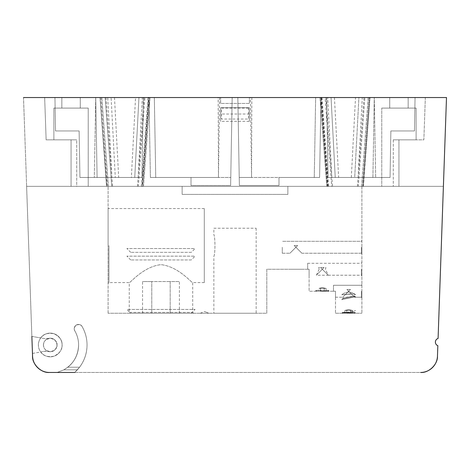 <?xml version="1.0" encoding="UTF-8"?>
<svg xmlns="http://www.w3.org/2000/svg" width="470" height="470" viewBox="0 0 470 470"><rect width="100%" height="100%" fill="white"/><g stroke="black" fill="none" stroke-linecap="round" stroke-linejoin="round"><path stroke-width="0.35" stroke-dasharray="2.35 1.76" d="M282.288 247.267L282.288 253.23L282.288 247.267M295.906 247.267L289.943 253.23L295.906 247.267L289.943 253.23L295.906 247.267L301.875 253.23L295.906 247.267L301.875 253.23L295.906 247.267L289.943 253.23L295.906 247.267L289.943 253.23L295.906 247.267L301.875 253.23L295.906 247.267L301.875 253.23L295.906 247.267L289.943 253.23L295.906 247.267L289.943 253.23L295.906 247.267L301.875 253.23L295.906 247.267L301.875 253.23L295.906 247.267L289.943 253.23L295.906 247.267L289.943 253.23L295.906 247.267L301.875 253.23L295.906 247.267L301.875 253.23L295.906 247.267L289.943 253.23L295.906 247.267L289.943 253.23L295.906 247.267L301.875 253.23L295.906 247.267L301.875 253.23L295.906 247.267L289.943 253.23L295.906 247.267L289.943 253.23L295.906 247.267L301.875 253.23L294.132 245.487L297.686 245.487L295.906 247.267L297.686 245.487L294.132 245.487L295.906 247.267L294.132 245.487L297.686 245.487L295.906 247.267L297.686 245.487L294.132 245.487L295.906 247.267L294.132 245.487L297.686 245.487L295.906 247.267L297.686 245.487L294.132 245.487L295.906 247.267L294.132 245.487L297.686 245.487L295.906 247.267L297.686 245.487L294.132 245.487L295.906 247.267L294.132 245.487L297.686 245.487L295.906 247.267L297.686 245.487L294.132 245.487L295.906 247.267L294.132 245.487L297.686 245.487L295.906 247.267L297.686 245.487L294.132 245.487L295.906 247.267M361.383 247.267L361.383 253.23L361.383 247.267M361.383 291.253L361.383 297.222L361.383 291.253M361.894 291.253L361.894 298.068L361.894 291.253M361.894 247.267L361.894 254.076L361.894 247.267M354.662 312.744L342.73 312.744L341.884 313.249L355.508 313.249L341.884 313.249L355.508 313.249L341.884 313.249L355.508 313.249L341.884 313.249L355.508 313.249L341.884 313.249L355.508 313.249L341.884 313.249L355.508 313.249L341.884 313.249L342.73 312.744L341.884 313.249L342.73 312.744L341.884 313.249L342.73 312.744L354.662 312.744L355.508 313.249L354.662 312.744L342.73 312.744L354.662 312.744L342.73 312.744L354.662 312.744L355.508 313.249L354.662 312.744L342.73 312.744L354.662 312.744L342.73 312.744L354.662 312.744L355.508 313.249L354.662 312.744L342.73 312.744L354.662 312.744M361.383 269.263L361.383 275.226L361.383 269.263M361.894 269.263L361.894 276.072L361.894 269.263M335.498 291.253L335.498 297.222L335.498 291.253L335.498 297.222L335.498 291.253L335.498 297.222L335.498 291.253L335.498 297.222L335.498 291.253L335.498 297.222L335.498 291.253L335.498 297.222L335.498 291.253L309.107 291.253L309.107 269.263L309.107 275.226L309.107 269.263L309.107 275.226L309.107 269.263L309.107 275.226L309.107 269.263L309.107 275.226L309.107 269.263L309.107 275.226L309.107 269.263L309.107 275.226L309.107 269.263L266.807 269.263L266.807 313.249L108.106 313.249L266.807 313.249L266.807 269.263L309.107 269.263L305.494 269.263L309.107 269.263L305.494 269.263L309.107 269.263L305.494 269.263L309.107 269.263L305.494 269.263L309.107 269.263L305.494 269.263L309.107 269.263L309.107 291.253L335.498 291.253L331.297 291.253L335.498 291.253L331.297 291.253L335.498 291.253L331.297 291.253L335.498 291.253L331.297 291.253L335.498 291.253L331.297 291.253L335.498 291.253L335.498 313.249L335.498 291.253M348.693 291.253L342.73 297.222L348.693 291.253L342.73 297.222L348.693 291.253L354.662 297.222L348.693 291.253L354.662 297.222L348.693 291.253L342.73 297.222L348.693 291.253L342.73 297.222L348.693 291.253L354.662 297.222L348.693 291.253L354.662 297.222L348.693 291.253L342.73 297.222L348.693 291.253L342.73 297.222L348.693 291.253L354.662 297.222L348.693 291.253L354.662 297.222L348.693 291.253L342.73 297.222L348.693 291.253L342.73 297.222L348.693 291.253L354.662 297.222L348.693 291.253L354.662 297.222L348.693 291.253L342.73 297.222L348.693 291.253L342.73 297.222L348.693 291.253L354.662 297.222L348.693 291.253L354.662 297.222L348.693 291.253L342.73 297.222L348.693 291.253L342.73 297.222L348.693 291.253L354.662 297.222L346.919 289.479L350.473 289.479L348.693 291.253L350.473 289.479L346.919 289.479L348.693 291.253L346.919 289.479L350.473 289.479L348.693 291.253L350.473 289.479L346.919 289.479L348.693 291.253L346.919 289.479L350.473 289.479L348.693 291.253L350.473 289.479L346.919 289.479L348.693 291.253L346.919 289.479L350.473 289.479L348.693 291.253L350.473 289.479L346.919 289.479L348.693 291.253L346.919 289.479L350.473 289.479L348.693 291.253L350.473 289.479L346.919 289.479L348.693 291.253L346.919 289.479L350.473 289.479L348.693 291.253L350.473 289.479L346.919 289.479L348.693 291.253M322.303 290.748L328.266 290.748L322.303 290.748M322.303 291.253L329.112 291.253L322.303 291.253C317.379 291.253 317.379 291.253 322.303 291.253C327.226 291.253 327.226 291.253 322.303 291.253C317.379 291.253 317.379 291.253 322.303 291.253C327.226 291.253 327.226 291.253 322.303 291.253M322.303 269.263L316.339 275.226L322.303 269.263L316.339 275.226L322.303 269.263L328.266 275.226L322.303 269.263L328.266 275.226L322.303 269.263L316.339 275.226L322.303 269.263L316.339 275.226L322.303 269.263L328.266 275.226L322.303 269.263L328.266 275.226L322.303 269.263L316.339 275.226L322.303 269.263L316.339 275.226L322.303 269.263L328.266 275.226L322.303 269.263L328.266 275.226L322.303 269.263L316.339 275.226L322.303 269.263L316.339 275.226L322.303 269.263L328.266 275.226L322.303 269.263L328.266 275.226L322.303 269.263L316.339 275.226L322.303 269.263L316.339 275.226L322.303 269.263L328.266 275.226L320.528 267.483L324.077 267.483L322.303 269.263L324.077 267.483L320.528 267.483L322.303 269.263L320.528 267.483L324.077 267.483L322.303 269.263L324.077 267.483L320.528 267.483L322.303 269.263L320.528 267.483L324.077 267.483L322.303 269.263L324.077 267.483L320.528 267.483L322.303 269.263L320.528 267.483L324.077 267.483L322.303 269.263L324.077 267.483L320.528 267.483L322.303 269.263L320.528 267.483L324.077 267.483L322.303 269.263L324.077 267.483L320.528 267.483L322.303 269.263M319.118 269.263L316.41 275.226L328.195 275.226L325.487 269.263L325.88 267.483L318.725 267.483L319.118 269.263M204.291 282.588L204.291 245.575L204.291 282.588L192.7 282.588C192.001 283.404 178.747 266.619 161.034 264.639C143.25 266.537 129.978 283.404 129.256 282.588C129.961 283.404 143.209 266.619 160.928 264.639C178.712 266.537 191.983 283.404 192.7 282.588L192.7 312.403L129.256 312.403L128.41 313.249L193.546 313.249L128.41 313.249M108.952 245.575L108.952 282.588L108.952 245.575M108.106 283.428L108.106 245.575L108.106 283.428L108.952 282.588L129.256 282.588L129.256 312.403L192.7 312.403L193.546 313.249M208.774 313.249L204.544 311.498L208.774 313.249L200.314 313.249L208.774 313.249L204.544 311.498L200.314 313.249M213.85 228.232L256.15 228.232L213.85 228.232L213.85 234.83C215.319 236.616 215.319 254.534 213.85 256.32L213.85 313.249L256.15 313.249L213.85 313.249M256.15 228.232L256.15 313.249M108.106 313.249L108.106 186.361L108.106 313.249M108.106 245.575L108.106 207.716L108.106 245.575M213.85 256.32C215.313 254.54 215.319 236.621 213.85 234.83M305.494 269.263L307.668 269.263L305.494 269.263M302.715 269.263L289.097 269.263L302.715 269.263M204.291 245.575L204.291 208.562L204.291 245.575M307.668 269.263L307.668 263.3L307.668 269.263M331.297 291.253L333.471 291.253L331.297 291.253M333.471 291.253L333.471 285.29L333.471 291.253M335.498 313.249L361.894 313.249L335.498 313.249M361.894 186.361L361.894 313.249L361.894 186.361M130.695 313.249L191.267 313.249L130.695 313.249L126.888 309.442L195.074 309.442L126.888 309.442M191.267 313.249L195.074 309.442M151.775 313.249L179.393 313.249L151.775 313.249L151.775 281.53L151.775 313.249M142.569 313.249L142.569 281.53L151.775 281.53L142.569 281.53M170.187 313.249L170.187 281.53L151.775 281.53L179.393 281.53L170.187 281.53L170.187 313.249M179.393 313.249L179.393 281.53M191.267 259.957L130.695 259.957L191.267 259.957L195.074 256.15L126.888 256.15L195.074 256.15M130.695 259.957L126.888 256.15M191.267 252.343L130.695 252.343L191.267 252.343L195.074 248.536L126.888 248.536L195.074 248.536M130.695 252.343L126.888 248.536M350.473 310.394L346.789 310.394L346.789 313.249L352.512 313.249L344.88 313.249L352.512 313.249L344.88 313.249L350.602 313.249L350.602 310.394L350.602 313.249L352.512 313.249L344.88 313.249L350.602 313.249L350.602 310.394L350.602 313.249L346.789 313.249L346.789 310.394L346.789 313.249L352.512 313.249L352.512 310.394L352.512 313.249L344.88 313.249L352.512 313.249L344.88 313.249L344.88 310.394L344.88 313.249L352.512 313.249L352.512 310.394L345.832 310.394L352.512 310.394L352.512 313.249L350.602 313.249L350.602 310.394L350.602 313.249L350.602 310.394L350.602 313.249L352.512 313.249L352.512 310.394L344.88 310.394L350.473 310.394M346.913 310.394L351.56 310.394L350.602 310.394L350.602 313.249L352.512 313.249L344.88 313.249L344.88 310.394L344.88 313.249L344.88 310.394L345.832 310.394L344.88 310.394L344.88 313.249L346.789 313.249L346.789 310.394L346.789 313.249L346.789 310.394L346.789 313.249L346.789 310.394L345.832 310.394L346.789 310.394L346.789 313.249L346.789 310.394L352.001 310.394L348.693 309.513L345.15 310.459L348.693 309.513L352.001 310.394L348.693 309.513L345.391 310.394L350.35 310.394L345.133 310.394L348.693 309.513L352.236 310.459L348.693 309.513L345.15 310.459L348.693 309.513L352.236 310.459M350.491 313.249L343.147 313.249L354.245 313.249L343.147 313.249L354.245 313.249L343.147 313.249L354.245 313.249L343.147 313.249L342.113 312.527L347.718 312.28L342.113 312.527L347.718 312.28L347.083 312.991L347.718 312.28L347.083 312.991L350.614 312.991L347.083 312.991L355.32 312.497L347.083 312.991L354.445 311.587L347.083 312.991L347.718 312.28L342.113 312.527L347.718 312.28L347.083 312.991L350.614 312.991L355.32 312.497L347.083 312.991L347.718 312.28L347.083 312.991L350.491 312.339M354.245 313.249L355.32 312.497L354.245 313.249L355.32 312.497L354.245 313.249L343.147 313.249L354.245 313.249L343.147 313.249L354.245 313.249L355.32 312.497L347.083 312.991L347.718 312.28L344.181 312.28L347.718 312.28L355.631 310.558L347.718 312.28L355.631 310.558L347.718 312.28L342.113 312.527L347.718 312.28L347.083 312.991L350.614 312.991L355.32 312.497L347.083 312.991L347.718 312.28L344.181 312.28L342.113 312.527L343.147 313.249L342.113 312.527L343.147 313.249L347.183 313.249M327.849 291.253L316.751 291.253L315.717 290.531L321.321 290.284L315.717 290.531L321.321 290.284L320.687 290.995L321.321 290.284L315.717 290.531L321.321 290.284L320.687 290.995L324.218 290.995L320.687 290.995L321.321 290.284L317.791 290.284L321.321 290.284L320.687 290.995L328.924 290.501L324.218 290.995L320.687 290.995L321.321 290.284L315.717 290.531L321.321 290.284L320.687 290.995L324.218 290.995L328.924 290.501L324.218 290.995L320.687 290.995L321.321 290.284L315.717 290.531L316.751 291.253L327.849 291.253L328.924 290.501L320.687 290.995L328.924 290.501L320.687 290.995L321.321 290.284L320.687 290.995L328.924 290.501L320.687 290.995L321.321 290.284L317.791 290.284L321.321 290.284L320.687 290.995L328.924 290.501L327.849 291.253L316.751 291.253L327.849 291.253L316.751 291.253L315.717 290.531L316.751 291.253L327.849 291.253L328.924 290.501L327.849 291.253L316.751 291.253L327.849 291.253L316.751 291.253L315.717 290.531L316.751 291.253L327.849 291.253L328.924 290.501L327.849 291.253L316.751 291.253L327.849 291.253M342.947 298.585L354.568 296.376L342.947 298.585L341.761 299.613L355.631 296.746L341.761 299.613L355.631 296.746L341.761 299.613L355.631 296.746L354.568 296.376L355.631 296.746L341.761 299.613L342.947 298.585L354.568 296.376L342.947 298.585L341.761 299.613L355.631 296.746L341.761 299.613L342.947 298.585L354.568 296.376L355.631 296.746L354.568 296.376L342.947 298.585L354.568 296.376L342.947 298.585L342.824 297.939L354.445 295.724L354.568 296.376L354.445 295.724L342.824 297.939L342.947 298.585L354.568 296.376L342.947 298.585L341.761 299.613M349.216 312.28L344.181 312.28L347.718 312.28L347.083 312.991L355.32 312.497M325.604 288.398L322.303 287.517L318.995 288.398L322.303 287.517L325.604 288.398L318.995 288.398L325.604 288.398L318.995 288.398L325.604 288.398L318.995 288.398L325.604 288.398L322.303 287.517L318.995 288.398L320.652 288.398M318.484 291.253L326.115 291.253L318.484 291.253L320.393 291.253L318.484 291.253L320.393 291.253L320.393 288.398L320.393 291.253L324.212 291.253L324.212 288.398L324.212 291.253L318.484 291.253L326.115 291.253L324.212 291.253L326.115 291.253L326.115 288.398L324.212 288.398L326.115 288.398L326.115 291.253L320.393 291.253L320.393 288.398L324.212 288.398L320.393 288.398L324.212 288.398L324.212 291.253L320.393 291.253L326.115 291.253L318.484 291.253M355.408 294.749L353.505 293.932L341.761 294.749L349.974 293.932L353.505 293.932L341.761 294.749L349.974 293.932L353.505 293.932L355.408 294.749M324.083 288.398L326.115 288.398L326.115 291.253L324.212 291.253L324.212 288.398L324.212 291.253L326.115 291.253L324.212 291.253L326.115 291.253L326.115 288.398L324.212 288.398L324.212 291.253M343.147 313.249L342.113 312.527L343.147 313.249M352.253 310.394L351.56 310.394L352.512 310.394L352.512 313.249M354.568 296.376L355.631 296.746M346.789 310.394L346.789 313.249L350.602 313.249L350.602 310.394L347.042 310.394M320.393 288.398L320.393 291.253M324.212 288.398L320.522 288.398M322.303 288.398L325.164 288.398M323.953 288.398L318.995 288.398L322.303 287.517L325.845 288.463M101.303 97.531L44.662 97.531L46.136 139.831L71.058 139.831L71.058 186.361L361.6 186.361L368.186 97.531L144.061 97.531L148.784 97.531L142.204 186.361L137.475 186.361L182.131 186.361L182.131 194.392L287.869 194.392L287.869 186.361L398.942 186.361L398.942 139.831L423.864 139.831L425.338 97.531L368.697 97.531M327.796 186.361L321.216 97.531M326.773 186.361L319.947 97.531L326.773 186.361L331.679 186.361L106.578 186.361L99.998 97.531L106.596 186.361L100.01 97.531L106.843 186.361L111.742 186.361L105.163 97.531L100.257 97.531L105.145 97.531L111.731 186.361L26.602 186.361L31.843 336.385L40.708 337.948C43.246 334.053 47.658 332.648 53.944 333.724C59.643 336.585 62.357 340.333 62.087 344.974C62.357 349.61 59.643 353.364 53.944 356.225C47.658 357.3 43.246 355.89 40.708 352.001L32.436 353.458L32.53 356.137C32.119 364.35 41.248 373.162 49.438 372.469L57.117 372.469L63.844 369.837L67.815 367.211L63.855 369.837C73.267 364.215 78.179 355.931 78.596 344.974A28.341 28.341 0 0 1 67.827 367.211L79.577 367.211L74.707 372.469L420.562 372.469C428.752 373.162 437.881 364.35 437.47 356.137L437.834 345.662C434.609 345.28 434.844 338.612 438.087 338.453L446.5 97.531L443.398 186.361L331.679 186.361L325.093 97.531L320.193 97.531M63.844 369.837C73.255 364.215 78.167 355.931 78.584 344.974A28.341 28.341 0 0 1 67.815 367.211L79.565 367.211L74.707 372.469L57.117 372.469L63.844 369.837L77.374 369.837L74.718 372.469L57.129 372.469L420.562 372.469C428.752 373.162 437.881 364.35 437.47 356.137L437.834 345.662C434.609 345.28 434.844 338.612 438.087 338.453L446.5 97.531L425.338 97.531L423.864 139.831L398.942 139.831L398.942 186.361L381.769 186.361L398.942 186.361L398.942 139.831L416.12 139.831L393.278 139.831L398.942 139.831L398.942 186.361L443.398 186.361L438.087 338.459C436.395 339.087 435.496 340.304 435.385 342.101C435.473 343.787 436.289 344.974 437.834 345.662M49.468 372.469L57.129 372.469L63.855 369.837L77.386 369.837C83.701 362.752 86.927 354.468 87.056 344.974C87.026 338.406 85.381 332.278 82.127 326.574A4.23 4.23 0 0 0 76.346 325.029A4.23 4.23 0 0 0 74.8 330.804C73.59 329.194 74.107 327.267 76.346 325.029C79.406 324.206 81.334 324.723 82.127 326.574A36.801 36.801 0 0 1 79.577 367.211A36.801 36.801 0 0 0 87.044 344.974C87.009 338.406 85.37 332.278 82.115 326.574A4.23 4.23 0 0 0 76.334 325.029A4.23 4.23 0 0 0 74.789 330.804A28.341 28.341 0 0 1 78.596 344.974C78.572 339.916 77.309 335.192 74.8 330.804A28.341 28.341 0 0 1 78.584 344.974C78.561 339.916 77.291 335.192 74.789 330.804C73.579 329.194 74.096 327.267 76.334 325.029C79.395 324.206 81.322 324.723 82.115 326.574A36.801 36.801 0 0 1 87.044 344.974C86.915 354.468 83.689 362.752 77.374 369.837L74.718 372.469M32.465 353.452L44.656 351.302A8.46 8.46 0 0 1 48.416 351.49A6.768 6.768 0 0 0 57.011 344.974A6.768 6.768 0 0 0 48.416 338.459A8.46 8.46 0 0 1 44.656 338.647L40.708 337.948A11.844 11.844 0 0 1 58.192 336.191A11.844 11.844 0 0 1 58.192 353.757A11.844 11.844 0 0 1 40.708 352.001L44.656 351.302L48.416 351.49C53.369 352.071 56.236 349.897 57.011 344.974C56.236 340.045 53.369 337.877 48.416 338.459L44.656 338.647L31.866 336.391M326.527 186.361L363.169 186.361L358.269 186.361L364.855 97.531L358.281 186.361L26.626 186.361L71.058 186.361L71.058 139.831L71.058 186.361L71.058 139.831L46.136 139.831L44.662 97.531L23.524 97.531L26.626 186.361L23.5 97.531L105.145 97.531M106.578 186.361L143.227 186.361L138.321 186.361L144.907 97.531L220.618 97.531L220.618 103.453L249.382 103.453L249.382 97.531L319.947 97.531M143.473 186.361L150.053 97.531L143.473 186.361M249.382 121.354L249.382 107.683L220.618 107.683L220.618 121.354L249.382 121.354L249.382 107.683L220.618 107.683L220.618 121.354M327.379 186.361L320.793 97.531L327.39 186.361L363.433 186.361L370.002 97.531L320.793 97.531L446.5 97.531L364.867 97.531L369.767 97.531L363.187 186.361L358.281 186.361L443.398 186.361M219.566 97.531L218.444 177.478L150.406 177.478L149.008 97.531L150.406 177.478L155.734 177.478L154.342 97.531L155.734 177.478L191.008 177.478L191.008 185.515L230.629 185.515L230.77 177.478L218.444 177.478L230.77 177.478L232.168 97.531L149.008 97.531L232.168 97.531L149.008 97.531L232.168 97.531L230.629 185.515L232.168 97.531L230.629 185.515L191.008 185.515L191.008 177.478L150.406 177.478L218.444 177.478L218.15 97.531M108.4 186.361L101.814 97.543L108.4 186.361L141.958 186.361L148.538 97.531L101.814 97.531M144.919 97.531L325.105 97.531M220.618 103.453L220.618 97.531L249.382 97.531L249.394 103.453L249.382 97.531L249.394 103.453L220.63 103.453L220.63 97.531L220.63 103.453M389.724 97.531L408.166 97.531L389.724 97.531L389.724 108.106L408.166 108.106L408.166 97.531L408.166 108.106L389.724 108.106L389.724 97.531M61.834 97.531L80.276 97.531L61.834 97.531L61.834 108.106L80.276 108.106L80.276 97.531L80.276 108.106L61.834 108.106L61.834 97.531M107.724 97.531L111.108 97.531L115.297 177.478L79.935 177.478L79.125 130.948L55.53 130.948L54.943 97.531L107.724 97.531L111.913 177.478M114.492 97.531L111.108 97.531L115.297 177.478L118.681 177.478L114.492 97.531L135.56 97.531L131.371 177.478L118.681 177.478M131.371 177.478L134.755 177.478L138.944 97.531L135.56 97.531M138.944 97.531L54.943 97.531L95.715 97.531L54.943 97.531L55.53 130.948L54.943 97.531L55.53 130.948L79.125 130.948L79.935 177.478L97.108 177.478L95.715 97.531L143.338 97.531L95.715 97.531L97.108 177.478L141.946 177.478L143.338 97.531L141.946 177.478L143.338 97.531L141.946 177.478L97.108 177.478L95.715 97.531L94.317 177.478L95.715 97.531L97.108 177.478L79.935 177.478L141.946 177.478L134.755 177.478L138.944 97.531M327.672 97.531L331.056 97.531L335.245 177.478L338.629 177.478L334.44 97.531L331.056 97.531L335.245 177.478L328.054 177.478L326.662 97.531L327.672 97.531L331.861 177.478M334.44 97.531L355.508 97.531L351.319 177.478L338.629 177.478M351.319 177.478L354.703 177.478L358.892 97.531L415.057 97.531L326.662 97.531L328.054 177.478L390.065 177.478L354.703 177.478L358.892 97.531L355.508 97.531M251.85 97.531L251.556 177.478L239.23 177.478L239.371 185.515L237.832 97.531L239.371 185.515L278.992 185.515L278.992 177.478L319.594 177.478L251.556 177.478L319.594 177.478L320.992 97.531L237.832 97.531L320.992 97.531L237.832 97.531L320.992 97.531L319.594 177.478L320.992 97.531L319.594 177.478L278.992 177.478L278.992 185.515L239.371 185.515L237.832 97.531L239.23 177.478L251.556 177.478L250.434 97.531M415.057 97.531L326.662 97.531L415.057 97.531L414.47 130.948L415.057 97.531L414.47 130.948L390.876 130.948L414.47 130.948L415.057 97.531M249.382 114.028L220.618 114.028M243.207 186.361L226.793 186.361L243.207 186.361M362.112 186.361L398.942 186.361M287.869 186.361L182.131 186.361L182.131 194.392L287.869 194.392L287.869 186.361M76.722 186.361L88.231 186.361L76.722 186.361L76.722 139.831L53.88 139.831L76.722 139.831L71.058 139.831L76.722 139.831L76.722 186.361M71.058 186.361L107.888 186.361M105.991 97.531L112.577 186.361M137.475 186.361L144.061 97.531M248.536 108.106L221.464 108.106L221.464 119.045L248.536 119.045L248.536 108.106M325.939 97.531L332.525 186.361M368.186 97.531L361.6 186.349M357.423 186.361L364.009 97.531M372.892 177.478L374.285 97.531L375.683 177.478L374.285 97.531L372.892 177.478L374.285 97.531L372.892 177.478L328.054 177.478L326.662 97.531L328.054 177.478L390.065 177.478L390.876 130.948L390.065 177.478L390.876 130.948L414.47 130.948L390.876 130.948L390.065 177.478L372.892 177.478M55.53 130.948L79.125 130.948L79.935 177.478L79.125 130.948L55.53 130.948M150.406 177.478L149.008 97.531L150.406 177.478M314.265 177.478L315.658 97.531L314.265 177.478M88.231 186.361L88.231 108.106L53.88 108.106L53.88 139.831L53.88 108.106L88.231 108.106L88.231 186.361M381.769 108.106L416.12 108.106L416.12 139.831L416.12 108.106L381.769 108.106L381.769 186.361L381.769 108.106M43.493 344.974A6.768 6.768 0 0 0 50.261 351.742A6.768 6.768 0 0 0 57.023 344.974C57.41 348.17 55.154 350.426 50.261 351.742C45.361 350.426 43.105 348.17 43.493 344.974C43.105 341.772 45.361 339.516 50.261 338.206C55.154 339.516 57.41 341.772 57.023 344.974A6.768 6.768 0 0 0 50.261 338.206A6.768 6.768 0 0 0 43.493 344.974M38.417 344.974C37.941 341.508 41.489 333.289 50.261 333.13C59.026 333.289 62.575 341.508 62.099 344.974A11.844 11.844 0 0 0 50.261 333.13A11.844 11.844 0 0 0 38.417 344.974A11.844 11.844 0 0 0 50.261 356.818A11.844 11.844 0 0 0 62.099 344.974C62.575 348.44 59.026 356.654 50.261 356.818C41.489 356.654 37.941 348.44 38.417 344.974M23.524 97.531L105.163 97.531M26.626 186.361L32.559 356.137M106.596 186.361L142.639 186.361L149.219 97.531M57.129 372.469L63.855 369.837M363.433 186.361L370.013 97.531L363.187 186.361M322.062 97.531L328.647 186.361M100.844 97.531L107.43 186.361M142.621 186.361L149.207 97.531M362.57 186.361L369.156 97.531L362.582 186.361M141.352 186.361L147.938 97.531M328.042 186.361L321.462 97.531M358.087 177.478L362.276 97.531M393.278 139.831L393.278 186.361L393.278 139.831M138.139 177.478L142.328 97.531M100.862 97.531L107.442 186.361M282.288 253.23L289.943 253.23L282.288 253.23M301.875 253.23L361.383 253.23L361.894 254.076L361.383 253.23L361.894 254.076L361.383 253.23L361.894 254.076L361.383 253.23L301.875 253.23M361.383 297.222L361.894 298.068L361.383 297.222L361.894 298.068L361.383 297.222L361.894 298.068L361.383 297.222L354.662 297.222L361.383 297.222M328.266 275.226L361.383 275.226L361.894 276.072L361.383 275.226L361.894 276.072L361.383 275.226L361.894 276.072L361.383 275.226L328.195 275.226M335.498 297.222L342.73 297.222L335.498 297.222M328.266 290.748L329.112 291.253L328.266 290.748M204.291 208.562L108.952 208.562L108.106 207.716M307.668 263.3L361.383 263.3L361.894 262.454L361.383 263.3L361.894 262.454L361.383 263.3L361.894 262.454L361.383 263.3L307.668 263.3M316.339 290.748L315.493 291.253L316.339 290.748M333.471 285.29L361.383 285.29L361.894 284.444L361.383 285.29L361.894 284.444L361.383 285.29L361.894 284.444L361.383 285.29L333.471 285.29M361.383 241.304L361.894 240.458L361.383 241.304L361.894 240.458L361.383 241.304L361.894 240.458L361.383 241.304L282.288 241.304L361.383 241.304M355.602 294.725C350.978 291.241 346.366 291.253 341.761 294.749C346.366 291.253 350.978 291.241 355.602 294.725"/><path stroke-width="0.7" d="M32.465 353.452L32.53 356.137C32.119 364.35 41.248 373.162 49.438 372.469L57.129 372.469M74.718 372.469L49.468 372.469A16.92 16.92 0 0 1 32.559 356.137L31.866 336.391M437.47 356.137L437.834 345.662L437.47 356.137A16.92 16.92 0 0 1 420.562 372.469C428.752 373.162 437.881 364.35 437.47 356.137M23.524 97.531L446.5 97.531L438.087 338.459A3.807 3.807 0 0 0 437.834 345.662M32.559 356.137C32.148 364.35 41.278 373.162 49.468 372.469"/></g></svg>
